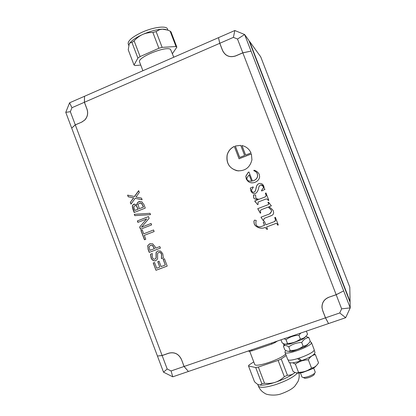 <?xml version="1.0" encoding="UTF-8"?>
<svg xmlns="http://www.w3.org/2000/svg" width="416" height="416" viewBox="0 0 416 416"><rect width="100%" height="100%" fill="white"/><g stroke="black" fill="none" stroke-linecap="round" stroke-linejoin="round"><path stroke-width="0.62" d="M234.827 30.519L218.478 37.669L219.82 43.285L233.412 37.362L234.827 30.519L244.624 34.528L248.888 40.44L350.121 302.39L350.236 307.882L343.673 290.888L336.19 294.746L341.635 308.849L350.236 307.882L345.67 317.699L339.726 312.957L325.52 317.84L328.552 323.554L345.67 317.699M341.635 308.849L339.726 312.957M336.19 294.746L328.791 297.258M325.52 317.84L322.702 310.518L322.057 307.798C321.88 302.786 324.121 299.296 328.78 297.336M322.364 304.164L322.436 303.68M322.639 310.544L325.458 317.86L184.111 366.465L181.454 359.424C178.74 353.891 174.533 351.801 168.834 353.148L162.115 355.498L75.306 124.888L81.775 122.106L84.828 119.99C87.615 116.823 88.343 113.204 87.022 109.132L84.432 102.263L219.757 43.311L222.503 50.445C225.306 56.004 229.71 57.834 235.711 55.931L242.84 52.868L336.164 294.684L328.754 297.268C324.137 299.203 321.875 302.65 321.974 307.611L322.665 310.424M233.412 37.362L237.505 39.047L244.624 34.528L343.673 290.888L336.164 294.684M237.505 39.047L242.814 52.806L251.03 51.106L242.84 52.868M219.82 43.285L222.565 50.419C225.352 55.942 229.726 57.756 235.69 55.869L242.814 52.806M225.706 54.751L225.477 54.48M65.764 112.341L71.692 128.107L75.28 124.826L70.34 111.701L65.764 112.341L69.581 102.804L71.942 107.708L84.375 102.289L84.526 96.273L69.581 102.804M70.34 111.701L71.942 107.708M75.28 124.826L81.864 122.07M87.038 109.174L86.965 109.158C88.301 113.303 87.516 116.958 84.614 120.115L81.754 122.044M86.965 109.158L84.375 102.289M172.765 376.818L188.391 371.472L184.054 366.48L171.075 370.942L172.765 376.818L163.509 372.164L167.196 368.997L162.136 355.555L157.435 356.023L163.509 372.164M171.075 370.942L167.196 368.997M184.054 366.48L181.444 359.393M168.964 353.106L168.854 353.21C174.517 351.868 178.698 353.948 181.397 359.445M168.854 353.21L162.136 355.555M251.592 181.204L249.163 174.892L251.592 181.204C248.721 181.236 247.203 180.575 247.036 179.223L246.886 177.871L249.163 174.892M250.931 181.262L251.659 181.204M248.258 172.276L248.966 172L252.424 180.996L253.75 180.617C256.064 179.566 257.332 178.027 257.566 175.994L257.286 173.831C256.74 172.323 255.575 171.283 253.786 170.706L254.025 170.217C256.412 170.846 258.17 172.26 259.303 174.47L259.631 176.826C259.314 179.26 257.79 181.08 255.07 182.291C251.233 183.674 248.295 182.546 246.256 178.906L245.809 176.238L248.258 172.276L248.976 172.026M252.678 182.816C249.798 183.014 247.681 181.709 246.329 178.901L245.887 176.238L248.331 172.281M253.786 170.706L254.088 170.238M252.424 180.996L253.817 180.612C256.126 179.566 257.4 178.027 257.634 175.999L257.348 173.831C256.802 172.328 255.642 171.283 253.854 170.711M257.967 199.628C255.216 199.269 253.812 198.692 253.755 197.896L253.464 194.964L255.59 195L255.835 198.011L257.088 198.916L259.007 199.306L264.966 197.012L266.167 195.806L265.403 193.185L265.98 192.962L268.809 200.309L268.232 200.533C267.691 199.046 266.656 198.65 265.122 199.342L258.029 202.067L258.081 204.428L257.577 204.62L254.753 200.944L258.029 199.612C255.284 199.254 253.88 198.676 253.822 197.881L253.531 194.969M254.753 200.944L258.055 199.68M254.987 201.557L254.821 200.928M257.639 204.599L255.055 201.542M268.284 200.512C267.784 199.186 266.932 198.728 265.72 199.144M265.403 193.185L265.985 192.972M259.007 199.306L265.028 196.997L266.23 195.79L265.465 193.17M262.137 226.247L264.534 225.332L263.338 222.217L264.545 221.52L265.829 224.858L274.269 221.676L275.574 220.298L274.758 217.521L275.34 217.303L278.283 224.962L277.753 225.144C277.29 223.496 276.312 223.064 274.815 223.844L266.625 226.938L267.504 229.221L266.978 229.419L265.33 227.412C262.902 228.452 260.504 228.446 258.133 227.396C256.084 226.455 254.8 225.269 254.28 223.834L253.958 221.395L254.441 220.142L256.214 220.423L255.83 222.55L256.1 224.614C257.046 226.829 259.059 227.37 262.137 226.247M266.978 229.419L265.273 227.448C262.844 228.488 260.442 228.483 258.071 227.432C256.022 226.491 254.738 225.306 254.212 223.865L253.89 221.426L254.426 220.147M267.498 229.211L267.036 229.382M277.701 225.176C277.243 223.532 276.26 223.096 274.763 223.876L266.625 226.938M278.278 224.947L277.753 225.144M274.898 221.374L275.626 220.267L274.815 217.5M264.472 225.368L263.276 222.253L264.545 221.52M134.826 210.465L138.076 209.175L136.375 205.8L134.701 205.717L133.765 206.773L134.826 210.465L138.221 209.154L136.521 205.78L135.434 205.525M139.308 208.686L143.426 207.059L141.487 203.356L139.542 203.164L138.372 204.053L138.169 204.792L139.308 208.686L143.567 207.038L141.627 203.336L140.26 202.982M136.926 204.854L137.244 202.972L138.871 201.583L141.846 201.781L144.014 204.766L145.272 208.099L134.15 212.503L132.99 209.43L132.293 206.211L132.558 205.286L133.884 204.194L137.077 204.833L137.394 202.956L139.017 201.562L139.896 201.323M132.293 206.211L132.709 205.265L134.628 204.012M134.29 212.446L132.444 206.19M137.342 220.948L148.481 216.575L149.136 218.312L141.466 227.214L151.086 223.46L151.632 224.905L140.478 229.252L139.651 227.063L146.697 218.93L137.883 222.388L137.342 220.948L148.491 216.601M138.024 222.336L137.488 220.917M146.697 218.93L139.651 227.063M140.618 229.2L139.797 227.027M141.466 227.214L151.091 223.48M161.418 258.492L161.512 254.332C160.8 252.637 159.848 252.008 158.657 252.444L157.596 253.412L157.591 258.934L155.771 260.66C153.733 261.238 152.173 260.333 151.091 257.956L150.509 254.223L152.282 253.542L152.339 257.364C152.974 258.856 153.863 259.438 155.007 259.106L156.052 258.133L156.068 252.543L157.81 250.921L160.592 251.072L162.765 253.729L163.342 257.894L161.465 258.601L161.647 254.28C160.93 252.585 159.978 251.956 158.787 252.392L158.709 252.424M155.168 259.038L156.187 258.076L156.203 252.486L157.846 250.905M156.036 260.551L155.906 260.603C153.868 261.175 152.313 260.276 151.226 257.899L150.644 254.166M163.342 257.884L161.595 258.544M238.649 170.945C229.98 169.255 226.164 163.972 227.193 155.09C228.275 151.122 230.651 148.247 234.322 146.458M251.378 153.884L251.94 159.822C249.912 167.71 244.91 171.35 236.922 170.732C229.32 168.308 226.044 163.093 227.11 155.074C228.197 151.081 230.599 148.19 234.307 146.406L239.06 158.803L251.378 153.884M239.06 158.803L251.394 153.925M241.878 145.522C246.116 146.479 249.158 148.944 251.009 152.927L245.56 155.106L241.878 145.522L243.095 145.829M245.617 155.08L241.956 145.548M235.248 146.026L240.718 145.35L244.608 155.485L239.642 157.466L235.248 146.026L240.724 145.371M239.704 157.446L235.331 146.047M164.44 258.762L167.206 266.074L155.979 270.296L153.223 263.006L154.549 262.506L156.718 268.247L159.786 267.093L157.763 261.732L159.089 261.232L161.117 266.594L165.287 265.023L163.108 259.267L164.44 258.762M165.287 265.023L163.244 259.215M159.786 267.093L157.898 261.68M155.979 270.296L153.364 262.954M167.201 266.063L156.114 270.228M149.916 250.354L154.372 248.654L152.365 245.367L150.457 245.346L149.074 246.834L149.916 250.354L154.508 248.602L152.5 245.32L150.644 245.279M149.354 252.34L148.252 249.418L147.8 246.111L147.992 245.497L150.036 243.667M147.659 246.158L147.852 245.544L149.802 243.75L152.672 243.812L155.147 246.854L155.646 248.165L159.827 246.568L160.415 248.118L149.219 252.392L148.112 249.47L147.8 246.111M155.646 248.165L159.827 246.568M153.556 229.991L154.144 231.54L144.295 235.357L145.766 239.257L144.451 239.767L140.92 230.428L142.236 229.918L143.712 233.813L153.556 229.991L143.712 233.813M140.92 230.428L142.246 229.934M144.586 239.715L141.066 230.391M134.768 215.639L134.264 214.302L150.036 213.309L150.535 214.63L134.768 215.639L134.42 214.292M150.53 214.614L134.914 215.613M134.41 196.55L138.674 190.658L139.344 192.426L135.98 197.023L141.502 198.13L142.132 199.794L135.164 198.323L130.983 204.11L130.317 202.348L133.609 197.85L128.211 196.773L127.582 195.114L134.56 196.534L138.726 190.783M128.211 196.773L127.754 195.151M133.609 197.85L128.362 196.758M130.317 202.348L133.76 197.839M131.087 203.965L130.468 202.327M135.164 198.323L142.111 199.742M257.722 208.681L268.122 204.703L268.814 204.079L268.003 202.363L268.507 202.171L271.367 205.852L268.902 206.794C271.419 208.452 272.917 209.893 273.39 211.11L273.634 212.633C273.64 213.938 272.932 214.921 271.502 215.587L264.659 218.176L263.728 219.196L263.832 220.678L263.38 220.849L260.988 217.188L269.594 213.923L271.518 211.422L271.294 210.085L268.185 207.064L261.576 209.591L260.322 210.616L260.712 213.002L260.291 213.164L257.722 208.681L268.065 204.724L268.757 204.1L267.946 202.384L268.507 202.171M260.291 213.164L257.785 208.66M260.712 212.997L260.354 213.138M268.185 207.064L271.352 210.064L271.518 211.422M269.927 213.777L271.575 211.396M263.38 220.849L261.05 217.168M263.832 220.667L263.437 220.818M271.939 215.389L264.42 218.28M261.477 190.512L263.427 187.678L263.25 186.462C262.6 185.156 261.643 184.688 260.369 185.052L258.872 186.774C258.435 189.966 257.384 192.145 255.715 193.315C253.51 194.002 251.867 193.133 250.78 190.7L250.323 188.048L253.079 186.898L253.282 187.424L251.555 189.732L251.696 190.871C252.195 191.994 253.011 192.4 254.14 192.088C256.74 191.012 255.148 185.167 258.809 183.669C261.045 183.009 262.704 183.83 263.786 186.134L264.243 188.484L264.976 189.332L261.669 191.006L261.477 190.512L263.489 187.673L263.307 186.456L260.972 184.912M253.765 192.197L254.207 192.078C256.802 191.001 255.216 185.162 258.872 183.664L259.912 183.42M250.323 188.048L253.084 186.914M255.003 193.518C253.136 193.726 251.748 192.785 250.853 190.689L250.396 188.037M261.721 190.98L261.539 190.502M75.306 124.888L71.692 128.107L157.435 356.023L162.115 355.498M184.111 366.465L188.391 371.472L328.552 323.554L325.458 317.86M84.432 102.263L84.526 96.273L218.478 37.669L219.757 43.311M271.492 343.06L271.866 344.032L252.153 350.766L249.527 351.307L248.056 351.073M251.784 349.799L252.153 350.766M249.278 350.657L249.527 351.307M274.706 341.962L274.955 342.618L271.866 344.032M255.71 367.546L258.357 367.058L278.122 360.412L281.206 358.972L287.42 375.237L284.341 376.709C281.492 379.371 278.47 381.228 275.283 382.288C272.085 383.334 268.502 383.661 264.529 383.266L261.862 383.698L260.51 384.894L258.97 384.914C257.769 384.566 256.272 383.479 254.472 381.664L248.498 365.966L255.71 367.546L261.862 383.698M278.122 360.412L284.341 376.709M277.358 341.058L274.955 342.618M281.206 358.972L286.203 355.508M295.017 372.445L293.982 373.324C292.172 374.66 289.983 375.3 287.42 375.237M253.75 361.884L248.981 365.045L248.498 365.966M258.357 367.058L264.529 383.266M258.476 384.738L261.118 385.174C264.612 385.18 269.334 384.218 275.283 382.288C283.098 379.626 289.333 376.636 293.982 373.324L295.069 372.471M254.66 364.27L254.686 364.343C255.164 367.947 280.748 359.455 285.636 354.016M176.015 46.535L162.141 47.367L158.902 48.266L140.109 56.576L137.894 58.084L131.934 42.432L134.129 40.872C136.781 37.965 139.615 35.833 142.631 34.471C145.647 33.124 149.063 32.458 152.875 32.479L156.12 31.606L159.552 29.671L162.36 29.172C164.616 29.11 167.206 29.765 170.118 31.127L170.981 31.834L176.852 47.169L176.015 46.535L170.118 31.127M140.109 56.576L134.129 40.872M137.894 58.084L134.025 65.026L128.232 49.8L129.23 43.992L130.348 42.702L131.934 42.432M134.025 65.026L135.049 65.562L140.748 65.078M172.422 53.659L176.852 47.169M162.141 47.367L156.12 31.606M158.902 48.266L152.875 32.479M167.372 30.02L162.36 29.172C156.655 29.468 150.082 31.236 142.631 34.471C135.387 37.83 130.92 41.002 129.23 43.992M173.784 57.221L170.555 49.442C166.546 45.49 136.958 57.481 139.568 61.974L139.599 62.062M349.929 301.891L350.1 301.517L249.564 41.376L260.723 56.852L349.794 287.17L350.1 301.517L349.84 301.662M249.257 41.392L249.564 41.376L249.189 41.226M300.758 359.892L300.472 361.02L297.726 358.649M298.88 358.296L301.642 360.63C310.435 357.323 314.876 354.572 314.974 352.383L314.096 350.09M300.472 361.02C293.899 363.017 290.082 363.407 289.006 362.175L288.969 362.081M312.78 346.008L314.09 349.43C316.607 352.628 288.605 363.184 287.685 359.388L287.648 359.289M309.951 341.76L311.376 342.352C313.82 345.368 285.828 355.924 284.981 352.316L284.981 351.744L285.917 350.542M307.949 344.084C307.637 344.791 306.493 345.691 304.507 346.793L293.394 350.99C290.966 351.525 289.385 351.619 288.647 351.265M296.062 334.662L287.336 337.641M280.982 339.815L282.142 342.852C284.393 344.38 286.166 344.578 287.466 343.45L288.579 343.382C292.822 343.138 296.759 341.697 300.383 339.056L302.687 338.484C304.455 337.86 306.072 336.424 307.549 334.194L306.374 331.131M285.87 344.141C286.52 344.5 288.033 344.417 290.41 343.892L301.98 339.518C303.93 338.437 305.022 337.568 305.256 336.913M300.758 333.055L298.943 335.301C294.107 335.431 289.806 336.898 286.036 339.706L284.149 338.733M287.466 343.45L286.036 339.706M300.383 339.056L298.943 335.301M283.426 346.216L284.835 349.892C287.102 351.463 288.896 351.707 290.212 350.62L291.751 350.522C295.797 350.236 299.593 348.816 303.139 346.252L305.224 345.732C307.081 345.103 308.76 343.621 310.268 341.281L308.849 337.579C305.989 337.854 303.607 339.492 301.699 342.493C296.863 342.612 292.552 344.074 288.777 346.876C286.452 345.322 284.669 345.103 283.426 346.216L285.111 344.136M305.822 336.372L308.849 337.579M290.212 350.62L288.777 346.876M303.139 346.252L301.699 342.493M316.072 365.893C315.546 366.761 314.22 367.775 312.083 368.935L302.567 372.518C299.941 373.121 298.126 373.24 297.112 372.882M290.477 362.851L289.91 363.168L293.004 371.264C295.329 372.965 297.175 373.344 298.542 372.393L301.428 372.154C304.881 371.758 308.24 370.406 311.516 368.103L312.832 367.77C315.016 367.141 316.914 365.487 318.531 362.799L315.401 354.65C312.572 355.009 310.216 356.736 308.344 359.824C303.493 359.923 299.172 361.364 295.386 364.146L292.822 362.804M314.309 354.026L315.401 354.65M289.91 363.168L290.155 362.809M298.542 372.393L295.386 364.146M311.516 368.103L308.344 359.824M313.472 367.541L315.234 372.138L314.699 373.282C311.386 375.721 307.59 377.146 303.316 377.567L301.995 377.052M303.857 377.822L304.928 378.326C308.329 377.998 311.345 376.86 313.976 374.92L314.392 373.979M258.336 385.954L258.372 386.053C260.005 388.144 265.918 387.618 276.115 384.472C287.009 380.64 294.2 376.745 297.69 372.778M167.965 30.233L167.534 29.104C166.847 25.433 153.488 27.004 141.825 32.36C132.35 36.889 127.8 40.732 128.18 43.893L128.227 44.013M261.118 385.174L260.51 384.894M298.953 373.079C299.484 376.022 299.151 378.846 297.96 381.555L295.001 385.949C292.656 388.674 288.07 391.295 281.242 393.806C275.038 396.167 266.235 394.831 264.862 393.338C261.846 391.674 259.683 389.251 258.378 386.053L257.728 384.358M284.149 345.774L283.291 343.517M254.686 364.343L249.709 351.276M128.18 43.893L128.742 45.365M139.568 61.974L142.901 70.73M289.006 362.175L288.085 359.772M287.685 359.388L284.981 352.316M305.744 346.07L305.562 345.602M312.733 345.888L311.423 342.472M301.98 339.518L302.687 338.484M290.41 343.892L288.579 343.382M304.507 346.793L305.224 345.732M293.394 350.99L291.751 350.522M312.083 368.935L312.832 367.77M302.567 372.518L301.428 372.154M313.976 374.92L314.699 373.282M304.928 378.326L303.316 377.567M300.42 372.934L302.021 377.114"/></g></svg>
